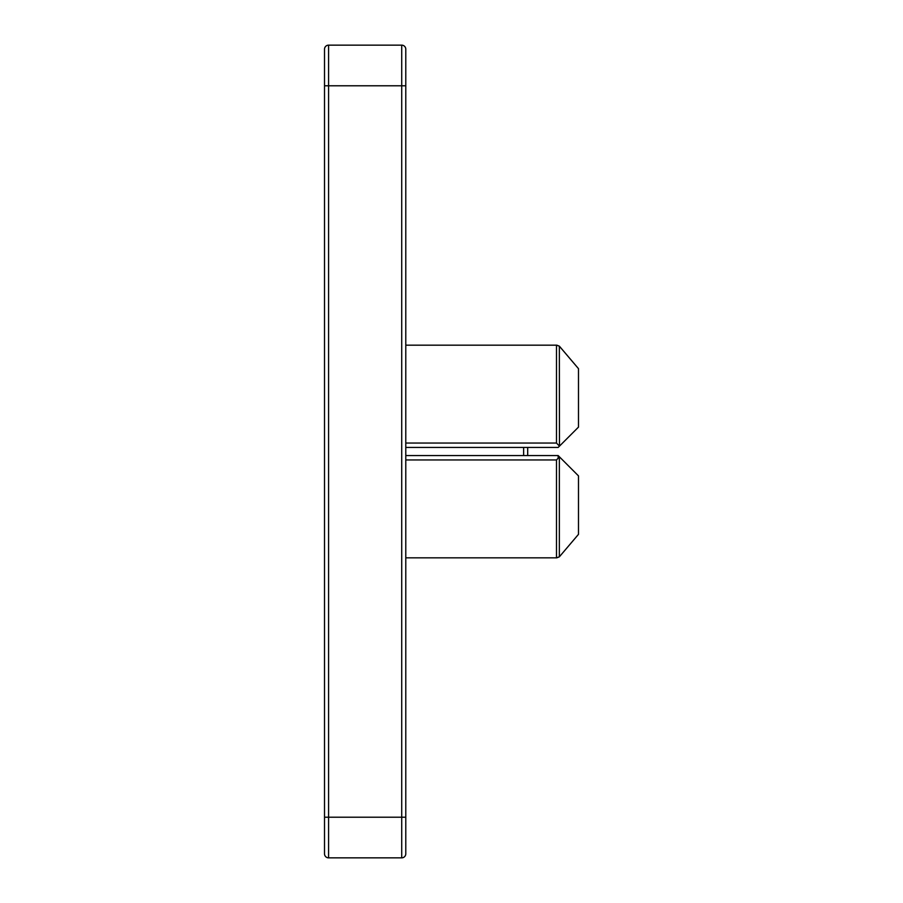 <?xml version="1.0" encoding="UTF-8"?>
<svg xmlns="http://www.w3.org/2000/svg" width="903" height="903" viewBox="0 0 903 903"><rect width="100%" height="100%" fill="white"/><g stroke="black" fill="none" stroke-linecap="round" stroke-linejoin="round"><path stroke-width="1.35" d="M328.579 857.85L328.579 817.215L324.516 817.215L324.516 85.785L401.722 85.785L401.722 45.15L328.579 45.15L328.579 817.215L405.786 817.215L405.786 853.786A4.063 4.063 0 0 1 401.722 857.85L401.722 85.785L405.786 85.785L405.786 49.213L405.786 853.786A4.063 4.063 0 0 1 401.722 857.85L328.579 857.85A4.063 4.063 0 0 1 324.516 853.786L324.516 817.215L324.516 853.786M324.516 85.785L324.516 49.213L324.516 85.785M558.167 458.216L558.167 455.563L578.484 475.881L578.484 534.339L559.352 556.835L578.484 534.339M578.484 427.119L559.454 446.15L578.484 427.119L578.484 368.661L559.352 346.165L559.454 446.15L558.167 447.436L405.786 447.436M405.786 455.563L558.167 455.563M578.484 475.881L559.454 456.85L556.485 459.954L405.786 459.954M578.484 368.661L559.454 346.255M527.691 447.436L527.691 455.563M401.722 45.15A4.063 4.063 0 0 1 405.786 49.213A4.063 4.063 0 0 0 401.722 45.15A4.063 4.063 0 0 1 405.786 49.213M328.579 45.15A4.063 4.063 0 0 0 324.516 49.213A4.063 4.063 0 0 1 328.579 45.15M559.352 456.952L559.352 556.835L556.485 557.828L556.485 459.954M556.801 557.84L559.352 556.835L556.801 557.84L405.786 557.84L556.485 557.828L559.352 556.835M559.352 346.165L556.485 345.172L405.786 345.172L556.801 345.16L559.352 346.165M559.352 446.048L556.485 443.046L556.485 345.172M523.627 455.563L523.627 447.436M405.786 443.046L556.485 443.046M405.786 853.786A4.063 4.063 0 0 1 401.722 857.85"/></g></svg>
